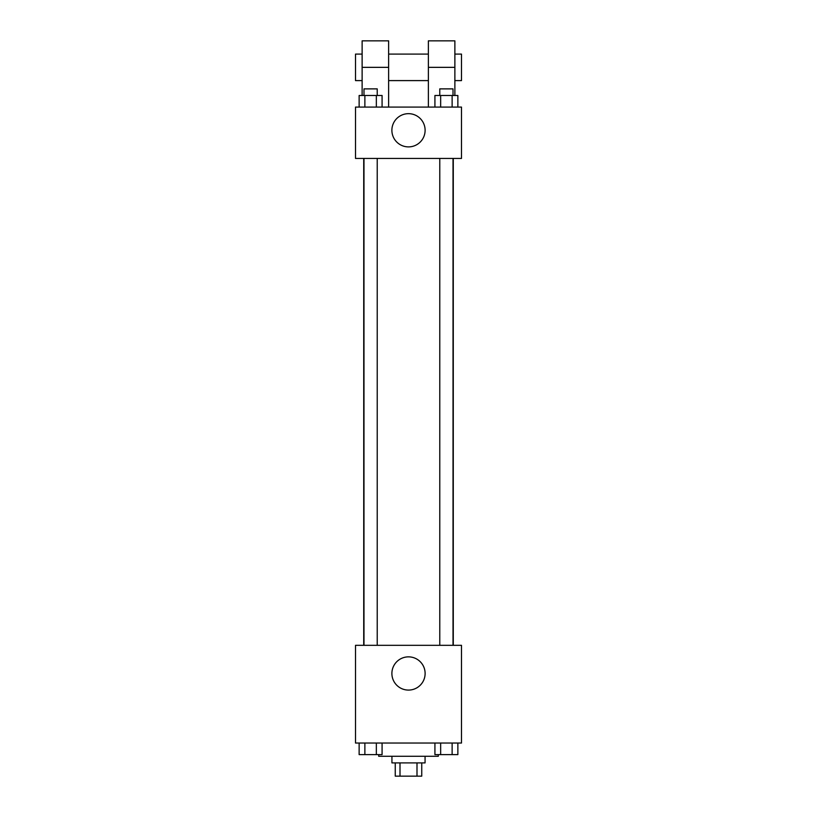 <?xml version="1.0" encoding="UTF-8"?>
<svg xmlns="http://www.w3.org/2000/svg" width="817" height="817" viewBox="0 0 817 817"><rect width="100%" height="100%" fill="white"/><g stroke="black" fill="none" stroke-linecap="round" stroke-linejoin="round"><path stroke-width="1.23" d="M416.997 762.904L416.997 776.15L395.254 776.15L395.254 762.904M416.997 776.15L421.746 776.15L421.746 762.904M425.065 756.276L425.065 762.904L391.935 762.904L391.935 756.276M400.003 762.904L400.003 776.15M378.69 754.622L378.69 756.276L438.31 756.276L438.31 754.622M461.493 743.031L355.507 743.031L355.507 645.318L461.493 645.318L461.493 743.031M425.116 673.474A16.616 16.616 0 0 1 400.197 687.863A16.616 16.616 0 0 1 400.197 659.084A16.616 16.616 0 0 1 425.116 673.474M453.282 158.437L453.282 645.318M439.771 645.318L439.771 158.437M377.229 158.437L377.229 645.318M461.493 158.437L355.507 158.437L355.507 107.088L461.493 107.088L461.493 158.437L355.507 158.437M457.867 743.031L457.867 754.622L434.92 754.622L434.92 743.031M452.128 743.031L452.128 754.622M440.659 743.031L440.659 754.622M453.016 754.622L439.771 754.622M382.08 743.031L382.08 754.622L359.133 754.622L359.133 743.031M376.341 743.031L376.341 754.622M364.872 743.031L364.872 754.622M377.229 754.622L363.984 754.622M457.867 107.088L457.867 95.497L434.92 95.497L434.92 107.088M452.128 95.497L452.128 107.088M440.659 95.497L440.659 107.088M439.771 95.497L439.771 88.879L453.016 88.879L453.016 95.497M382.08 107.088L382.08 95.497L359.133 95.497L359.133 107.088M376.341 95.497L376.341 107.088M364.872 95.497L364.872 107.088M363.984 95.497L363.984 88.879L377.229 88.879L377.229 95.497M391.884 130.281A16.616 16.616 0 0 1 416.803 115.891A16.616 16.616 0 0 1 416.803 144.67A16.616 16.616 0 0 1 391.884 130.281M428.374 107.088L428.374 67.351L454.875 67.351L454.875 40.85L428.374 40.85L428.374 67.351M428.374 54.096L388.626 54.096M362.125 95.497L362.125 67.351L388.626 67.351L388.626 107.088M388.626 67.351L388.626 40.85L362.125 40.85L362.125 67.351M454.875 95.497L454.875 67.351M454.875 80.597L461.493 80.597L461.493 54.096L454.875 54.096M362.125 54.096L355.507 54.096L355.507 80.597L362.125 80.597M363.718 158.437L363.718 645.318M453.016 645.318L453.016 158.437M363.984 158.437L363.984 645.318M428.374 80.597L388.626 80.597"/></g></svg>
